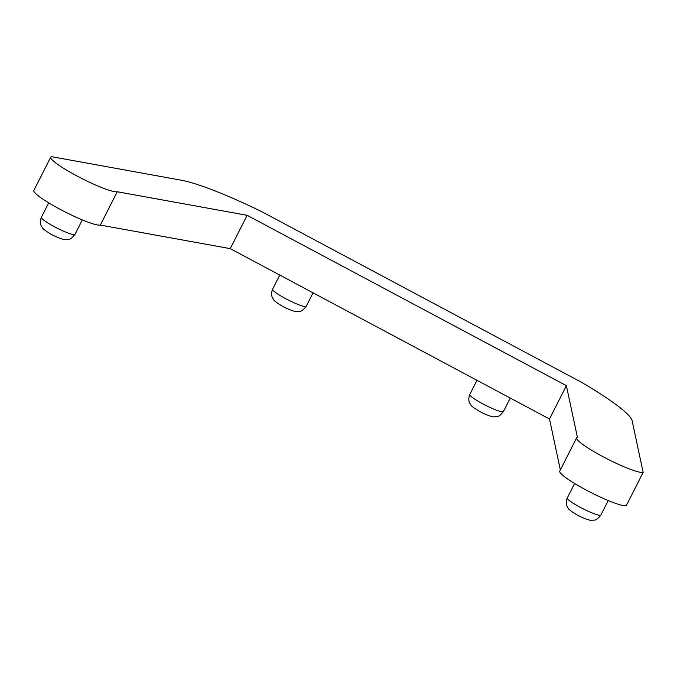 <?xml version="1.0" encoding="UTF-8"?>
<svg xmlns="http://www.w3.org/2000/svg" width="677" height="677" viewBox="0 0 677 677"><rect width="100%" height="100%" fill="white"/><g stroke="black" fill="none" stroke-linecap="round" stroke-linejoin="round"><path stroke-width="1.02" d="M100.34 225.077A37.7 4.984 -153.1 0 1 62.614 210.64A37.7 4.984 -153.1 0 1 33.85 190.474L50.758 157.149A37.7 4.984 -153.1 0 1 51.511 156.666L181.411 180.234A106.636 14.107 -153.1 0 1 262.016 211.808L581.264 382.166A106.636 14.107 -153.1 0 1 632.14 420.755L643.15 472.394L626.242 505.719A37.7 4.984 -153.1 0 1 588.516 491.29A37.7 4.984 -153.1 0 1 559.752 471.124L576.66 437.791A37.7 4.984 -153.1 0 1 577.413 437.308L566.404 385.678L549.496 419.004L230.248 248.637L100.34 225.077L117.248 191.743A37.7 4.984 -153.1 0 1 79.522 177.315A37.7 4.984 -153.1 0 1 50.758 157.149M549.496 419.004L560.353 469.931M643.15 472.394A37.7 4.984 -153.1 0 1 605.424 457.965A37.7 4.984 -153.1 0 1 576.66 437.791M566.404 385.678L247.147 215.311L230.248 248.637M247.147 215.311L117.248 191.743M510.255 398.068L503.417 411.548A18.854 2.496 -153.1 0 1 485.477 405.244A18.854 2.496 -153.1 0 1 469.796 394.488L476.989 380.313M313.045 292.828L306.207 306.309A18.854 2.496 -153.1 0 1 288.267 300.004A18.854 2.496 -153.1 0 1 272.586 289.248L279.77 275.074M82.332 219.915L74.986 234.394A18.854 2.496 -153.1 0 1 57.046 228.09A18.854 2.496 -153.1 0 1 41.365 217.334L48.71 202.855M608.234 500.557L600.888 515.036A18.854 2.496 -153.1 0 1 582.948 508.732A18.854 2.496 -153.1 0 1 567.267 497.984L574.612 483.505M503.417 411.548C498.086 418.09 497.637 416.16 494.151 416.846C493.305 417.142 490.317 416.253 485.189 414.163C477.869 411.151 470.346 405.379 470.989 405.091L469.931 403.484C469.855 403.374 467.562 400.09 469.796 394.488M306.207 306.309C300.876 312.85 300.427 310.921 296.941 311.598C296.086 311.902 293.099 311.014 287.97 308.924C280.659 305.911 273.136 300.131 273.779 299.852L272.721 298.244C272.645 298.134 270.351 294.842 272.586 289.248M74.986 234.394C69.655 240.936 69.206 239.006 65.72 239.692C64.865 239.988 61.878 239.099 56.758 237.009C49.438 233.997 41.915 228.217 42.558 227.937L41.5 226.33C41.424 226.22 39.131 222.936 41.365 217.334M600.888 515.036C595.557 521.586 595.108 519.648 591.622 520.334C590.767 520.638 587.78 519.741 582.652 517.651C575.34 514.638 567.817 508.867 568.46 508.588L567.402 506.98C567.326 506.861 565.033 503.578 567.267 497.984"/></g></svg>
